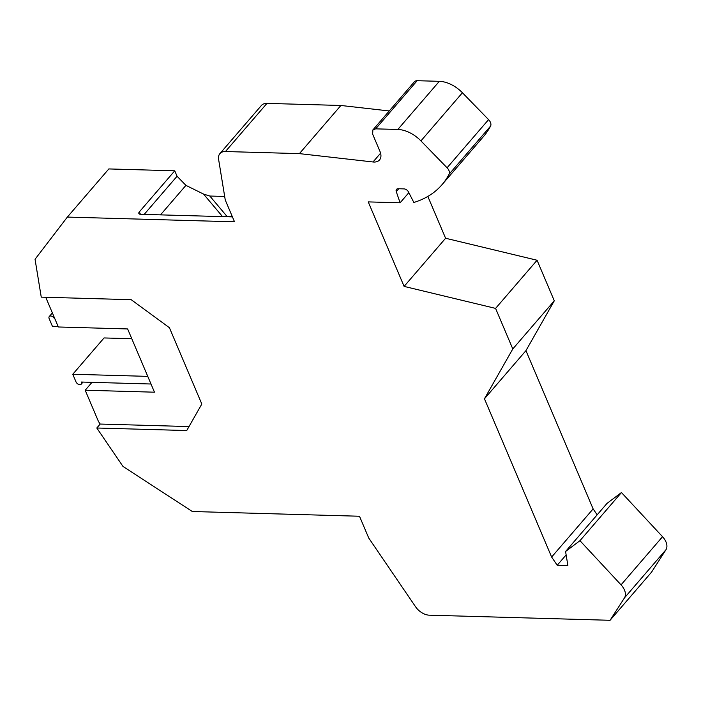 <?xml version="1.0" encoding="UTF-8"?>
<svg xmlns="http://www.w3.org/2000/svg" width="701" height="701" viewBox="0 0 701 701"><rect width="100%" height="100%" fill="white"/><g stroke="black" fill="none" stroke-linecap="round" stroke-linejoin="round"><path stroke-width="1.05" d="M610.063 620.297L651.553 572.147L665.95 549.742A13.468 8.526 40.8 0 0 662.541 536.712L621.042 584.862A13.468 8.526 40.8 0 1 624.46 597.892L610.063 620.297L429.327 615.18A13.468 8.526 -139.2 0 1 415.597 606.803L368.752 538.053L359.49 516.243L192.319 511.511L122.999 466.454L96.799 428.004L100.199 424.052L98.482 421.529L85.198 390.229L91.997 382.343L81.342 382.036A3.365 2.129 40.8 0 1 81.22 384.157A3.365 2.129 40.8 0 1 78.538 384.376A3.365 2.129 40.8 0 1 76.006 381.887L72.773 374.255L104.055 337.943L131.788 338.732M662.541 536.712L621.454 492.54L607.066 503.336L565.576 551.485L567.88 565.558L557.216 565.251L551.634 557.05L484.452 398.79L512.79 348.949L495.581 308.396L404.1 286.402L368.227 201.897L400.105 202.799L396.275 191.645A4.04 2.559 40.8 0 1 396.521 189.366A4.04 2.559 40.8 0 1 398.194 188.735L404.048 188.902A4.04 2.559 40.8 0 1 408.508 191.978L413.844 202.466A134.653 85.285 40.8 0 0 441.998 184.705L483.488 136.555A134.653 85.285 40.8 0 0 490.569 126.092L449.078 174.242A134.653 85.285 40.8 0 1 441.998 184.705M597.164 514.832L593.125 508.908L525.943 350.64L554.289 300.808L537.071 260.246L445.599 238.252L404.1 286.402M427.838 196.429L445.599 238.252M380.59 153.177L373.011 161.975A13.468 8.526 40.8 0 0 379.53 159.933A13.468 8.526 40.8 0 0 379.986 151.442L372.652 134.154L372.862 129.913L375.666 128.853L417.156 80.703L439.325 81.325A26.927 17.061 40.8 0 1 462.415 92.751L488.579 119.626A6.73 4.267 40.8 0 1 490.569 126.092M373.177 129.597L414.379 81.789A6.73 4.267 40.8 0 1 417.165 80.729M373.011 161.975L299.406 153.624L225.459 151.53A13.468 8.526 -139.2 0 0 219.886 153.642L261.385 105.492A13.468 8.526 40.8 0 1 266.958 103.38L340.896 105.474L389.239 110.96M224.679 196.455L209.827 196.035L203.553 194.081L185.931 185.362L177.064 176.249L144.187 214.401M232.434 216.898L140.533 214.304A4.04 1.919 157 0 1 138.859 213.507A4.04 1.919 157 0 1 139.376 211.842L174.751 170.799L177.064 176.249M174.751 170.799L108.839 168.932L67.349 217.082L35.05 259.265L41.254 297.145L131.201 299.695L169.414 327.709L201.818 404.039L186.746 430.545L96.799 428.004M54.871 318.797L54.494 318.789A3.365 2.129 40.8 0 0 51.953 316.3A3.365 2.129 40.8 0 0 49.28 316.519A3.365 2.129 40.8 0 0 49.158 318.64L52.4 326.272L58.113 326.438M45.731 297.277L58.349 326.981L127.635 328.944L154.474 392.192L85.198 390.229M147.762 376.376L72.773 374.255M91.997 382.343L151.004 384.008M100.199 424.052L189.007 426.567M219.886 153.642A13.468 8.526 -139.2 0 0 218.598 159.32L225.258 200.004L234.52 221.814L67.349 217.082M160.511 214.865L185.931 185.362M232.25 216.469L224.6 216.679M375.666 128.853L397.835 129.466A26.927 17.061 40.8 0 1 420.924 140.901L447.08 167.776A6.73 4.267 40.8 0 1 449.078 174.242M621.042 584.862L579.964 540.69L565.576 551.485M340.896 105.474L299.406 153.624M408.841 192.652L400.105 202.799M537.071 260.246L495.581 308.396M554.289 300.808L512.79 348.949M525.943 350.64L484.452 398.79M593.125 508.908L551.634 557.05M566.136 554.912L557.216 565.251M621.454 492.54L579.964 540.69M140.419 214.296L139.376 211.842M222.559 216.618L203.553 194.081M226.931 216.32L209.827 196.035M266.958 103.38L225.459 151.53M397.835 129.466L439.325 81.325M462.415 92.751L420.924 140.901M488.579 119.626L447.08 167.776M398.773 188.753L396.275 191.645M665.95 549.742L624.46 597.892M81.22 384.157L83.007 382.089M49.28 316.519L52.373 312.918"/></g></svg>
